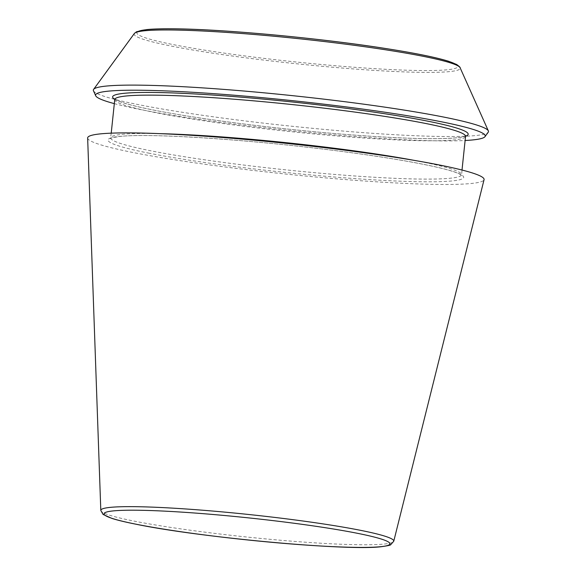<?xml version="1.0" encoding="UTF-8"?>
<svg xmlns="http://www.w3.org/2000/svg" width="576" height="576" viewBox="0 0 576 576"><rect width="100%" height="100%" fill="white"/><g stroke="black" fill="none" stroke-linecap="round" stroke-linejoin="round"><path stroke-width="0.43" stroke-dasharray="2.88 2.16" d="M114.322 103.637A195.905 15.026 -174 0 0 139.709 109.397A195.905 15.026 -174 0 0 465.113 140.501M87.646 138.017A199.31 15.293 -174 0 0 132.559 152.41A199.31 15.293 -174 0 0 350.827 179.993A199.31 15.293 -174 0 0 484.063 179.676M93.449 90.749A198.67 15.242 -174 0 0 138.089 104.566A198.67 15.242 -174 0 0 352.498 131.818A198.67 15.242 -174 0 0 488.218 132.235M100.807 510.437A147.29 11.297 -174 0 0 133.999 521.078A147.29 11.297 -174 0 0 295.301 541.462A147.29 11.297 -174 0 0 393.761 541.224M114.761 99.353A178.776 13.716 -174 0 0 152.885 109.937A178.776 13.716 -174 0 0 335.556 133.618A178.776 13.716 -174 0 0 465.552 136.231M114.754 99.518A176.364 13.529 -174 0 0 154.49 112.406A176.364 13.529 -174 0 0 348.523 136.886A176.364 13.529 -174 0 0 465.552 136.39M160.07 133.654A176.364 13.529 -174 0 0 110.729 137.851A176.364 13.529 -174 0 0 150.466 150.739A176.364 13.529 -174 0 0 344.498 175.212A176.364 13.529 -174 0 0 461.52 174.722A176.364 13.529 -174 0 0 414.13 160.358M134.345 33.502A163.944 12.578 -174 0 0 171.065 46.022A163.944 12.578 -174 0 0 354.83 69.034A163.944 12.578 -174 0 0 460.109 67.745M137.412 31.961A161.323 12.377 -174 0 0 173.232 44.604A161.323 12.377 -174 0 0 356.256 67.414A161.323 12.377 -174 0 0 457.43 65.592M148.356 153.058A178.776 13.716 -174 0 0 452.239 180.929A178.776 13.716 -174 0 0 257.018 142.056A178.776 13.716 -174 0 0 148.356 153.058M465.811 135.742L463.356 136.685C459.72 137.621 453.247 138.24 443.952 138.528C420.214 139.133 386.158 137.671 341.777 134.122C274.853 128.772 196.841 118.778 153.108 109.958C135.266 106.38 123.415 103.262 117.554 100.598L114.631 98.834M111.218 133.164L110.462 138.499C109.246 138.29 112.507 137.599 120.24 136.418C150.343 132.955 253.721 139.86 339.984 151.207C384.127 156.967 417.744 162.612 440.834 168.142C449.87 170.359 456.07 172.303 459.432 173.981L461.642 175.414L462.01 170.035"/><path stroke-width="0.86" d="M465.113 140.501A195.905 15.026 -174 0 0 484.97 136.685A195.905 15.026 -174 0 0 291.974 100.613A195.905 15.026 -174 0 0 95.695 95.767A195.905 15.026 -174 0 0 114.322 103.637M393.761 541.224L484.063 179.676A199.31 15.293 -174 0 0 287.467 143.474A199.31 15.293 -174 0 0 87.646 138.017L100.807 510.437L103.054 514.44L111.895 518.407C117.662 520.236 125.726 522.18 136.102 524.239C199.692 537.458 347.371 551.081 381.254 546.718C387.662 545.818 390.816 545.134 390.722 544.673L393.761 541.224A147.29 11.297 -174 0 0 248.479 514.469A147.29 11.297 -174 0 0 100.807 510.437M484.97 136.685L488.218 132.235A198.67 15.242 -174 0 0 488.354 130.889A198.67 15.242 -174 0 0 292.493 95.659A198.67 15.242 -174 0 0 93.593 89.402A198.67 15.242 -174 0 0 93.449 90.749L95.695 95.767M136.433 524.282A143.705 11.023 -174 0 0 380.7 546.689A143.705 11.023 -174 0 0 223.783 515.441A143.705 11.023 -174 0 0 136.433 524.282M465.552 136.231A178.776 13.716 -174 0 0 291.902 101.93A178.776 13.716 -174 0 0 114.761 99.353M462.01 170.035L465.552 136.39A176.364 13.529 -174 0 0 291.564 104.501A176.364 13.529 -174 0 0 114.754 99.518L114.631 98.834M414.13 160.358A176.364 13.529 -174 0 0 160.07 133.654M488.354 130.889L460.109 67.745A163.944 12.578 -174 0 0 298.483 38.671A163.944 12.578 -174 0 0 134.345 33.502L93.593 89.402M457.43 65.592A161.323 12.377 -174 0 0 298.62 37.375A161.323 12.377 -174 0 0 137.412 31.961M465.552 136.39L465.811 135.742M111.218 133.164L114.754 99.518M460.109 67.745C460.519 67.594 459.374 66.506 456.682 64.49L448.69 61.294C435.931 57.319 414.626 53.014 384.768 48.37C318.924 38.023 221.767 29.052 172.699 28.8C161.618 28.699 152.914 28.958 146.578 29.599L136.57 31.738L134.345 33.502"/></g></svg>
